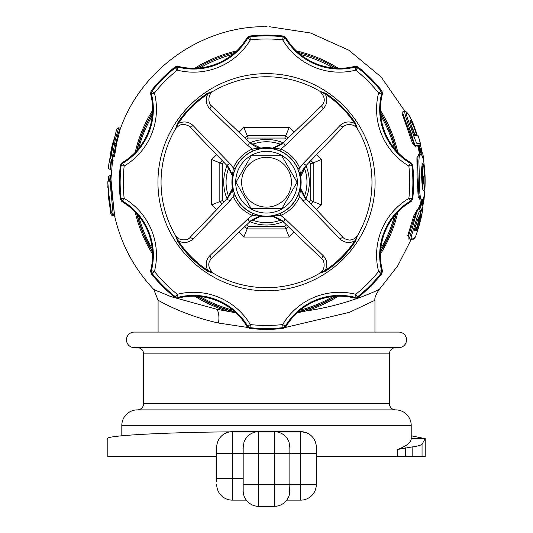 <?xml version="1.0" encoding="UTF-8"?>
<svg xmlns="http://www.w3.org/2000/svg" width="533" height="533" viewBox="0 0 533 533"><rect width="100%" height="100%" fill="white"/><g stroke="black" fill="none" stroke-linecap="round" stroke-linejoin="round"><path stroke-width="0.8" d="M249.711 142.591L260.897 148.134L253.095 150.926L252.289 149.047L260.311 148.087C257.552 147.927 254.001 146.069 249.657 142.524L211.381 105.761L209.895 108.839C206.231 104.928 205.345 100.391 207.237 95.214L207.823 94.001L207.37 93.328A106.773 106.773 0 0 0 177.616 123.076L175.564 128.839A105.461 105.461 0 0 0 175.577 235.633L177.616 241.369A106.773 106.773 0 0 0 207.37 271.124L213.093 273.156A105.461 105.461 0 0 0 319.927 273.163L325.663 271.124A106.773 106.773 0 0 0 355.411 241.369L357.463 235.613A105.461 105.461 0 0 0 357.456 128.819L355.411 123.076A106.773 106.773 0 0 0 325.663 93.328L319.927 91.283A105.461 105.461 0 0 0 213.107 91.29L207.37 93.328M253.095 150.926A34.059 34.059 0 0 0 235.213 168.801L233.341 167.995L229.943 163.658L193.133 125.608C189.222 121.937 184.684 121.051 179.508 122.943L178.295 123.529A105.96 105.96 0 0 1 207.823 94.001L213.34 91.13M339.901 125.608L303.09 163.658L299.693 167.995L300.652 176.023C300.812 173.258 302.671 169.707 306.215 165.37L342.979 127.087L339.901 125.608C343.812 121.937 348.349 121.051 353.526 122.943L354.738 123.529L355.411 123.076M283.323 142.591L272.856 148.074L280.744 149.047L285.082 145.649L323.131 108.839C326.802 104.934 327.695 100.391 325.796 95.214L325.21 94.001A105.96 105.96 0 0 1 354.738 123.529L357.61 129.046M306.149 165.417L300.612 176.61L297.82 168.801A34.059 34.059 0 0 0 279.938 150.919L272.716 148.087C273.056 148.787 283.683 143.69 283.376 142.524L321.579 105.814C325.63 101.616 325.09 96.779 319.947 91.303M321.579 105.814L283.376 142.524M283.443 142.478L285.082 145.649M272.13 148.134L272.856 148.074M235.213 195.644L233.341 196.45L232.421 187.843L235.213 195.644A34.059 34.059 0 0 0 253.095 213.526L252.289 215.405L247.952 218.796L209.895 255.607C206.224 259.518 205.338 264.055 207.237 269.232L207.823 270.444A105.96 105.96 0 0 1 178.295 240.916L177.616 241.369M232.395 188.329L232.421 187.843M232.381 188.429C232.221 191.187 230.363 194.738 226.818 199.082L229.943 200.788L233.341 196.45A36.097 36.097 0 0 0 252.289 215.405L260.41 216.345M232.368 188.569L226.885 199.029M226.772 199.149L190.054 237.358L226.818 199.082M235.213 168.801L232.395 176.117M232.421 176.61L233.341 167.995A36.097 36.097 0 0 1 252.289 149.047L247.952 145.649L249.591 142.478M226.885 165.417L232.368 175.883M355.131 66.272L354.965 67.131A63.041 63.041 0 0 1 285.362 38.296L285.848 37.577L283.523 36.064A147.148 147.148 0 0 0 249.504 36.064L247.185 37.577A62.254 62.254 0 0 1 177.902 66.272L175.19 66.845L175.37 67.711A146.362 146.362 0 0 0 152.005 91.076L151.139 90.903L150.566 93.608A62.254 62.254 0 0 1 121.87 162.891L120.358 165.217A147.148 147.148 0 0 0 120.358 199.235L121.87 201.554A62.254 62.254 0 0 1 150.566 270.837L151.139 273.549L152.005 273.369A146.362 146.362 0 0 0 175.37 296.741L175.19 297.601L177.902 298.174L178.069 297.321A63.041 63.041 0 0 1 247.672 326.149L250.343 324.557L249.99 327.648A146.362 146.362 0 0 0 283.036 327.648L283.523 328.381L285.848 326.869L285.362 326.149A63.041 63.041 0 0 1 354.965 297.321L355.724 294.303L357.663 296.741A146.362 146.362 0 0 0 381.028 273.369L381.895 273.549L382.467 270.837L381.615 270.671A63.041 63.041 0 0 1 410.443 201.068L408.851 198.396L411.942 198.749A146.362 146.362 0 0 0 411.942 165.703L412.675 165.217L411.163 162.891L410.443 163.378A63.041 63.041 0 0 1 381.615 93.775L382.467 93.608L381.895 90.903L381.028 91.076A146.362 146.362 0 0 0 357.663 67.711L357.843 66.845L355.131 66.272A62.254 62.254 0 0 1 285.848 37.577M306.262 165.297L303.09 163.658M297.82 168.801L299.693 167.995A36.097 36.097 0 0 0 280.744 149.047L279.938 150.919M279.552 213.693L279.938 213.526L280.744 215.405L272.13 216.318L279.552 213.693M279.938 213.526A34.059 34.059 0 0 0 297.82 195.644L300.639 188.329M300.619 176.296A34.618 34.618 -35 0 1 300.619 188.149M260.59 148.121A34.618 34.618 -35 0 1 272.443 148.121M300.612 187.843L299.693 196.45L303.09 200.788L339.901 238.844C343.805 242.515 348.349 243.401 353.526 241.502L354.738 240.916L355.411 241.369M297.82 195.644L299.693 196.45A36.097 36.097 0 0 1 280.744 215.405L285.082 218.796L283.443 221.968L321.652 258.685L283.443 221.968M319.693 91.13L325.21 94.001L325.663 93.328M190.054 237.358L193.133 238.844C189.222 242.508 184.678 243.394 179.508 241.502L178.295 240.916L175.424 235.399M253.095 213.526L260.904 216.318M272.443 216.331A34.618 34.618 -35 0 1 260.59 216.331M232.415 188.149A34.618 34.618 -35 0 1 232.415 176.296M306.149 199.029L300.665 188.562M342.979 237.358L306.215 199.082L342.926 237.292L339.901 238.844M358.296 234.174L357.443 235.653C354.958 238.504 352.713 239.91 350.714 239.87C350.547 240.756 343.439 238.904 342.926 237.292M357.61 235.399L354.738 240.916A105.96 105.96 0 0 1 325.21 270.444L319.693 273.316M213.34 273.316L207.823 270.444L207.37 271.124M211.448 258.638L249.657 221.921L211.448 258.638C207.404 262.836 207.943 267.673 213.08 273.143M193.133 238.844L229.943 200.788M283.523 36.064L283.036 36.797L285.362 38.296L282.69 39.888A66.145 66.145 0 0 0 355.724 70.143L354.965 67.131L357.663 67.711L355.724 70.143A143.25 143.25 0 0 1 378.597 93.015A66.145 66.145 0 0 0 408.851 166.049L410.443 163.378L411.942 165.703L408.851 166.049A143.25 143.25 0 0 1 408.851 198.396A66.145 66.145 0 0 0 378.597 271.437L381.615 270.671L381.028 273.369L378.597 271.437A143.25 143.25 0 0 1 355.724 294.303A66.145 66.145 0 0 0 282.69 324.557L285.362 326.149L283.036 327.648L282.69 324.557A143.25 143.25 0 0 1 250.343 324.557A66.145 66.145 0 0 0 177.309 294.303L178.069 297.321L175.37 296.741L177.309 294.303A143.25 143.25 0 0 1 154.437 271.437L152.005 273.369L151.419 270.671L150.566 270.837M247.185 37.577L247.672 38.296A63.041 63.041 0 0 1 178.069 67.131L177.309 70.143L175.37 67.711L178.069 67.131L177.902 66.272M378.597 93.015L381.028 91.076L381.615 93.775L378.597 93.015M285.848 326.869A62.254 62.254 0 0 1 355.131 298.174L357.843 297.601A147.148 147.148 0 0 0 381.895 273.549M177.902 298.174A62.254 62.254 0 0 1 247.185 326.869L249.504 328.381A147.148 147.148 0 0 0 283.523 328.381M151.139 273.549A147.148 147.148 0 0 0 175.19 297.601M175.19 66.845A147.148 147.148 0 0 0 151.139 90.903M381.895 90.903A147.148 147.148 0 0 0 357.843 66.845M411.163 162.891A62.254 62.254 0 0 1 382.467 93.608M382.467 270.837A62.254 62.254 0 0 1 411.163 201.554L412.675 199.235A147.148 147.148 0 0 0 412.675 165.217M121.87 201.554L122.59 201.068A63.041 63.041 0 0 1 151.419 270.671L154.437 271.437A66.145 66.145 0 0 0 124.182 198.396L122.59 201.068L121.091 198.749L124.182 198.396A143.25 143.25 0 0 1 124.182 166.049A66.145 66.145 0 0 0 154.437 93.015L151.419 93.775A63.041 63.041 0 0 1 122.59 163.378L124.182 166.049L121.091 165.703A146.362 146.362 0 0 0 121.091 198.749L120.358 199.235M321.652 258.685L323.131 255.607C326.802 259.518 327.688 264.062 325.796 269.232L325.21 270.444L325.663 271.124M323.131 255.607L285.082 218.796M249.504 328.381L249.99 327.648L247.672 326.149L247.185 326.869M412.675 199.235L411.942 198.749L410.443 201.068L411.163 201.554M357.843 297.601L357.663 296.741L354.965 297.321L355.131 298.174M272.623 216.345L272.13 216.318M209.895 108.839L247.952 145.649M249.591 221.968L247.952 218.796M249.711 221.855L260.177 216.371M272.856 216.371L283.323 221.855M300.665 175.883L300.612 176.61M260.171 148.074L260.897 148.134M190.054 127.087L226.818 165.37L190.108 127.16L193.133 125.608M175.424 129.046L178.295 123.529L177.616 123.076M190.108 127.16C189.595 125.541 182.486 123.696 182.313 124.582C180.321 124.535 178.075 125.948 175.584 128.806L174.737 130.272M226.772 165.297L229.943 163.658M150.566 93.608L151.419 93.775L152.005 91.076L154.437 93.015A143.25 143.25 0 0 1 177.309 70.143A66.145 66.145 0 0 0 250.343 39.888L247.672 38.296L249.99 36.797L250.343 39.888A143.25 143.25 0 0 1 282.69 39.888L283.036 36.797A146.362 146.362 0 0 0 249.99 36.797L249.504 36.064M120.358 165.217L121.091 165.703L122.59 163.378L121.87 162.891M306.262 199.149L303.09 200.788M298 52.414A133.576 133.576 0 0 1 330.194 64.799A3.111 3.111 0 0 1 330.82 65.253L332.019 66.132A133.297 133.297 0 0 1 335.444 68.137M380.609 113.296A133.297 133.297 0 0 1 395.932 150.293M395.932 214.159A133.297 133.297 0 0 1 380.609 251.156M335.444 296.315A133.297 133.297 0 0 1 298.447 311.638M197.59 68.137A133.297 133.297 0 0 1 201.014 66.132L202.214 65.253A3.111 3.111 0 0 1 202.84 64.799A133.576 133.576 0 0 1 235.033 52.414A133.576 133.576 0 0 0 196.99 68.171M234.587 311.638A133.297 133.297 0 0 1 197.59 296.315M152.425 251.156A133.297 133.297 0 0 1 137.101 214.159M137.101 150.293A133.297 133.297 0 0 1 152.425 113.296M421.909 168.255L423.868 166.456L421.909 166.709L421.743 168.255M422.209 166.696L422.789 176.763L423.942 176.576C424.295 174.937 424.668 178.455 424.501 171.213L424.508 171.506M414.188 230.669L415.753 230.662C417.925 224.206 418.898 219.849 418.658 217.591C417.466 219.823 415.98 224.18 414.188 230.669M414.614 228.744L415.753 230.662L414.994 227.884M414.787 238.158L413.055 238.158C412.822 237.165 409.437 241.349 412.382 232.961C416.106 220.056 422.229 199.882 419.424 218.323C422.422 205.731 423.369 203.619 422.269 212.001C421.157 219.723 416.526 234.873 414.787 238.158A1.572 1.572 -90 0 1 413.315 239.177L415.407 236.872C417.066 233.234 421.137 218.63 421.383 216.571C423.548 205.252 422.789 206.771 422.616 205.751L421.123 204.805L419.751 209.622M416.906 229.13L417.346 230.662C419.864 222.614 421.157 217.231 421.217 214.519L416.54 230.276M419.644 217.004L419.831 215.892M419.291 209.189L420.317 205.798L421.123 204.805M417.685 209.076L413.828 215.672L407.758 235.573L410.79 239.77L411.023 239.444M420.111 204.359L418.258 208.876M417.659 209.103L415.907 212.787L408.045 237.445L408.178 239.177M360.801 297.128L364.872 295.582M372.847 292.317L378.93 289.599M316.142 309.313C355.225 302.244 381.721 288.047 379.136 289.499C377.104 290.378 347.13 305.222 306.022 310.966L297.134 312.824M266.513 26.65C263.209 26.65 263.209 26.65 266.513 26.65C269.825 26.65 269.825 26.65 266.513 26.65L267.04 26.65M403.175 111.577L402.548 114.802L412.402 143.084L415.46 146.488L417.579 145.322L417.725 146.182L418.645 145.322L415.267 145.322L413.868 143.59L403.787 116.401C402.721 113.223 402.502 111.617 403.135 111.577L403.055 111.584M419.171 152.398L419.371 154.443M418.791 154.437L416.913 157.715L417.106 176.963L418.152 196.557L420.237 200.008M411.596 137.521L412.542 136.934M158.874 291.744L156.595 290.738M134.263 332.086L398.771 332.086A7.782 7.782 0 0 1 406.546 339.867A7.782 7.782 0 0 1 398.771 347.649L134.263 347.649A7.782 7.782 0 0 1 126.488 339.867A7.782 7.782 0 0 1 134.263 332.086L158.088 332.086L158.088 300.266L153.757 289.439L170.807 296.601L216.904 309.313L235.899 312.824M158.088 300.266C157.935 299.952 182.213 315.076 218.51 323.025L247.618 327.449M422.502 200.808L422.429 205.452M422.729 206.031L424.828 190.607M411.449 125.941L413.055 129.386L414.581 133.816L414.221 133.816M414.934 133.876L414.581 133.816L414.581 134.762L416.873 135.868L414.934 133.876L415.12 134.762L414.581 134.762M414.647 135.195L414.861 135.868L416.873 135.868C414.414 127.773 412.196 122.557 410.217 120.231C410.23 122.39 411.776 127.6 414.861 135.868L414.701 135.315M111.104 159.687L110.178 169.614C108.039 167.409 108.419 171.346 108.845 163.891L116.134 131.404L113.036 144.19C112.803 146.169 110.757 160.24 110.431 157.442L112.536 143.75L108.739 164.837M111.99 159.88L115.235 139.759L118.652 128.007L120.238 128.007L117.68 135.022L114.122 153.491L112.223 159.88M110.158 155.11L112.363 144.416L113.882 139.659M108.186 191.52L108.652 193.093M416.553 230.223L416.413 230.662L417.346 230.662L417.152 228.317M423.315 176.956L423.335 182.393L422.556 188.249M423.868 166.456C422.223 157.208 420.724 171.406 422.263 185.957C423.429 196.91 425.934 187.583 424.495 170.953C424.614 174.524 424.528 175.677 424.235 174.418L423.868 166.456M424.521 171.939L424.501 171.14M422.789 176.763L422.163 176.763L421.63 172.146M398.771 332.086L374.946 332.086L374.946 300.266C374.399 298.12 375.838 294.516 379.276 289.439L397.698 265.894L411.276 239.264M202.547 64.986L201.014 66.132M330.82 65.253L332.019 66.132M152.465 112.696A133.576 133.576 0 0 0 136.708 150.739M136.708 213.706A133.576 133.576 0 0 0 152.465 251.749M196.99 296.275A133.576 133.576 0 0 0 235.033 312.032M422.349 186.397L422.569 177.009M424.195 165.343L423.269 157.355C423.269 154.47 422.556 152.998 421.13 152.938L421.323 155.07M423.382 160.253C421.65 152.191 420.977 155.796 419.951 154.443L419.224 156.262L418.885 161.133L419.857 193.286L420.484 198.289L421.31 200.048L423.262 198.716L424.101 196.137C425.001 194.845 425.807 175.264 424.201 165.39L424.208 165.423M420.324 155.07L420.017 152.938L421.13 152.938L421.163 153.544M420.084 153.544L419.158 152.365M422.536 199.622L421.796 204.945M407.498 128.473L410.97 127.594C406.393 116.141 405.253 111.337 407.545 113.183C410.87 117.78 414.154 125.348 417.419 135.875L417.346 135.642M417.386 135.762C413.535 124.296 413.155 122.697 408.431 114.289C406.832 112.137 405.74 111.237 405.133 111.577L405.133 111.577C404.594 111.624 404.767 113.236 405.64 116.401L414.361 143.59L415.294 145.322L418.678 145.322C419.151 144.27 421.683 146.548 419.384 139.779C417.379 132.824 418.172 136.195 416.646 134.762M417.419 135.875C418.152 136.774 417.466 132.857 419.724 141.045C420.284 143.65 420.131 144.423 419.258 143.37L416.839 143.364C415.3 140.439 413.341 135.182 410.97 127.594M111.071 175.404L110.278 180.054M113.496 214.299L113.889 215.405L112.703 215.405L112.37 214.299M113.442 156.529L114.455 156.655L116.727 142.857L120.118 129.532C140.725 69.776 200.841 26.81 264.048 26.65L264.281 26.65M264.968 26.65L265.394 26.65M114.022 211.108L110.951 179.201L112.576 160.04M109.352 180.094L110.011 180.094L110.724 182.113L114.302 212.8L114.375 214.719L113.203 214.712L110.078 182.113L109.352 180.094L107.779 181.72L108.605 192.333L108.092 191.034L110.671 212.367M112.703 215.405C111.557 215.692 110.864 214.579 110.611 212.067L108.525 197.596L107.779 181.72M109.758 180.094L110.091 175.437L108.572 176.51L108.179 180.62M420.164 152.938L418.325 145.382M419.185 145.243L420.73 152.938M419.371 145.163L419.518 146.802M418.865 147.328L419.658 149.746M414.308 144.376L414.134 142.817M412.735 137.561L412.415 140.106M420.544 148.774L422.063 153.244M422.456 153.671L420.231 144.05L422.462 153.671M419.544 217.671C420.943 206.797 420.057 212.321 419.884 209.815L418.245 208.876L416.553 212.787L409.737 237.445L409.864 239.177L413.315 239.177M110.178 169.614L110.604 169.614L111.577 159.927M114.015 211.061L115.075 215.066L114.375 214.719M420.191 199.982L419.484 198.289L418.811 193.286L418.039 177.069L417.719 161.133L418.065 156.262L418.745 154.463M420.99 204.805L421.83 199.982M107.873 187.456L107.833 185.751M285.408 327.449L349.501 312.305L374.946 300.266M298 312.032A133.576 133.576 0 0 0 336.043 296.275A133.576 133.576 0 0 1 298 312.032M380.569 251.749A133.576 133.576 0 0 0 396.325 213.706A133.576 133.576 0 0 1 380.569 251.749M396.325 150.739A133.576 133.576 0 0 0 380.569 112.696A133.576 133.576 0 0 1 396.325 150.739M336.043 68.171A133.576 133.576 0 0 0 330.194 64.806A133.576 133.576 0 0 1 336.043 68.171M421.496 177.536L422.163 176.763M411.809 134.629A0.946 0.933 90 0 1 411.389 134.109L409.284 128.16L411.616 134.036M246.619 224.839L248.225 226.392L243.814 237.038L239.004 232.161M248.225 226.392L284.809 226.392L285.848 228.904L247.179 228.904L244.84 226.558M239.004 132.284L243.814 127.414L289.219 127.414L285.848 135.549L288.193 137.894L285.848 135.549L284.809 138.06L248.225 138.06L246.619 139.606M223.9 162.332L222.348 163.931L222.348 200.515L223.9 202.12M243.814 127.414L247.179 135.549L244.84 137.894L247.179 135.549L248.225 138.06M216.578 209.736L211.701 204.925L211.701 159.52L219.836 162.891L222.181 160.546L219.836 162.891L222.348 163.931M313.191 162.891L313.191 201.561L310.852 203.899L313.191 201.561L310.679 200.515L310.679 163.931L313.191 162.891L310.852 160.546L313.191 162.891L321.326 159.52L321.326 204.925L316.455 209.736M289.219 127.414L294.029 132.284M316.455 154.717L321.326 159.52M313.191 201.561L321.326 204.925M211.701 159.52L216.578 154.717M285.848 228.904L288.193 226.558L285.848 228.904L289.219 237.038L243.814 237.038M211.701 204.925L219.836 201.561L220.562 202.28M247.179 135.549L285.848 135.549M284.809 226.392L286.408 224.839M309.133 202.12L310.679 200.515M310.679 163.931L309.133 162.332M286.408 139.606L284.809 138.06M294.029 232.161L289.219 237.038M222.181 203.899L219.836 201.561L219.836 162.891M222.348 200.515L220.002 201.721M266.513 141.771A40.455 40.455 0 0 1 281.051 144.47A40.455 40.455 0 0 0 251.982 144.47M228.764 167.695A40.455 40.455 0 0 0 228.764 196.757M251.982 219.976A40.455 40.455 0 0 0 281.051 219.976A40.455 40.455 0 0 1 266.513 222.681M304.27 196.757A40.455 40.455 0 0 0 304.27 167.695A40.455 40.455 0 0 1 304.27 196.757M300.279 310.093A132.251 132.251 0 0 0 333.058 296.515A132.251 132.251 0 0 1 300.279 310.093M380.809 248.764A132.251 132.251 0 0 0 394.387 215.985A132.251 132.251 0 0 1 380.809 248.764M394.387 148.46A132.251 132.251 0 0 0 380.809 115.681A132.251 132.251 0 0 1 394.387 148.46M333.058 67.931A132.251 132.251 0 0 0 300.279 54.353A132.251 132.251 0 0 1 333.058 67.931M232.754 54.353A132.251 132.251 0 0 0 199.975 67.931A132.251 132.251 0 0 1 232.754 54.353M152.225 115.681A132.251 132.251 0 0 0 138.647 148.46A132.251 132.251 0 0 1 152.225 115.681M138.647 215.985A132.251 132.251 0 0 0 152.225 248.764A132.251 132.251 0 0 1 138.647 215.985M199.975 296.515A132.251 132.251 0 0 0 232.754 310.093A132.251 132.251 0 0 1 199.975 296.515M251.243 208.676L281.79 208.676L297.061 182.226L281.79 155.776L251.243 155.776L235.972 182.226L251.243 208.676M241.622 182.226A24.898 24.898 0 0 0 266.513 207.117A24.898 24.898 0 0 0 291.411 182.226A24.898 24.898 0 0 0 266.513 157.328A24.898 24.898 0 0 0 241.622 182.226M411.216 425.441A15.557 15.557 0 0 0 395.659 409.884L137.374 409.884A15.557 15.557 0 0 0 121.817 425.441L411.216 425.441L411.216 438.666L425.221 438.666L411.216 435.794M216.724 481.452L216.724 447.227A15.557 15.557 0 0 1 232.288 431.663L300.745 431.663A15.557 15.557 0 0 1 316.302 447.227L316.302 484.57L316.302 456.561L425.221 456.561L425.221 438.666L422.056 444.229C420.677 445.348 417.379 446.248 412.162 446.927L397.658 449.452C406.632 446.028 411.156 442.437 411.216 438.666M137.374 347.649A6.223 6.223 0 0 1 143.597 353.872L143.597 403.661L389.43 403.661L389.43 353.872A6.223 6.223 0 0 1 395.659 347.649M300.745 431.663L300.745 453.45L258.738 453.45L258.738 484.57L274.295 484.57L274.295 431.663A15.557 15.557 0 0 1 289.033 442.23L289.852 447.68L289.852 484.57L316.302 484.57A15.557 15.557 0 0 1 316.289 485.243L316.249 485.916A15.557 15.557 0 0 1 304.943 499.548L303.757 499.834A15.557 15.557 0 0 1 302.697 500.001L301.691 500.101A15.557 15.557 0 0 1 300.745 500.127L286.741 500.127L300.745 500.127A15.557 15.557 0 0 0 316.302 484.57A15.557 15.557 0 0 1 300.745 500.127L300.745 453.45L316.302 453.45M316.176 486.596L316.069 487.275M315.936 487.948L315.776 488.588M315.343 489.96L315.076 490.62M313.704 493.178L313.018 494.131M312.225 495.07L311.665 495.657M309.307 497.555L308.207 498.222M307.088 498.775L306.648 498.961M246.293 500.127L232.288 500.127A15.557 15.557 0 0 1 216.724 484.57A15.557 15.557 0 0 0 232.288 500.127L246.293 500.127L245.84 499.494M258.032 506.337L257.306 506.283M256.56 506.197L255.787 506.07M255.007 505.897L254.208 505.677M250.717 504.125L248.758 502.732M247.745 501.8L246.932 500.92M231.589 500.114L230.849 500.061M230.083 499.967L229.283 499.834M228.097 499.554L227.271 499.294M227.071 499.228L226.392 498.968M224.833 498.228L223.733 497.569M221.375 495.663L220.995 495.27M219.756 493.791L219.336 493.192M217.511 489.441L217.164 488.228M216.918 487.009L216.778 485.783M286.381 500.594L285.954 501.093M285.468 501.62L284.908 502.173M282.317 504.125L281.264 504.704M279.792 505.344L278.346 505.817M276.933 506.123L275.581 506.297M243.175 484.57L258.738 484.57L258.738 506.35L274.295 506.35L258.738 506.35A15.557 15.557 0 0 1 243.175 490.793L243.175 447.68L244.001 442.23A15.557 15.557 0 0 1 258.738 431.663A15.557 15.557 0 0 0 244.001 442.23M143.597 403.661A6.223 6.223 0 0 1 137.374 409.884M389.43 403.661A6.223 6.223 0 0 0 395.659 409.884M216.724 456.561L107.813 456.561L107.813 438.666C103.868 435.701 163.458 432.37 229.87 431.857L231.002 431.717M216.744 446.547L216.811 445.628M216.831 445.415L216.978 444.449M217.058 444.049L217.717 441.757M217.77 441.624L218.916 439.272M222.488 435.141L224.306 433.869M224.746 433.615L226.139 432.936M227.218 432.516L227.791 432.33M121.817 435.794L121.817 425.441M301.332 431.677L306.635 432.823M306.722 432.863L309.293 434.222M313.597 438.452L315.07 441.157M315.09 441.204L315.989 444.109M316.149 445.008L316.269 446.208M287.054 499.701L287.394 499.188M288.3 497.575L288.766 496.503M289.059 495.703L289.319 494.831M244.214 441.637L244.354 441.291M254.408 432.283L255.347 432.043M256.553 431.823L257.459 431.717M274.295 506.35L274.295 484.57L289.852 484.57L289.539 493.904A15.557 15.557 0 0 1 274.295 506.35A15.557 15.557 0 0 0 289.539 493.904M274.981 431.683L275.534 431.717M278.226 432.17L278.626 432.283M288.3 440.445L288.633 441.184M245.786 499.408L245.347 498.715M244.774 497.655L244.487 497.042M143.997 332.086L389.037 332.086M342.979 127.087L342.926 127.16C343.858 124.609 353.419 122.377 357.436 128.793M233.534 191.254A1.559 0.806 -18.4 0 1 232.734 192.24M299.499 173.192A1.559 0.806 161.6 0 1 300.299 172.206M279.505 213.573A33.932 33.932 0 0 0 290.512 158.228A33.932 33.932 0 0 0 253.528 150.872A33.932 33.932 0 0 0 242.522 206.218A33.932 33.932 0 0 0 279.505 213.573M299.559 191.067A1.559 0.833 -161.8 0 0 300.312 192.047M343.292 105.454A108.572 108.572 0 0 0 189.741 105.454A108.572 108.572 0 0 0 189.741 258.998A108.572 108.572 0 0 0 343.292 258.998A108.572 108.572 0 0 0 343.292 105.454M257.672 215.272A1.559 0.833 -71.8 0 0 256.693 216.018M233.474 173.378A1.559 0.833 18.2 0 0 232.721 172.399M275.548 215.205A1.559 0.806 -108.4 0 1 276.534 216.005M275.361 149.18A1.559 0.833 108.2 0 0 276.341 148.427M244.714 204.026A30.834 30.834 0 0 1 244.714 160.42A30.834 30.834 0 0 1 288.32 160.42A30.834 30.834 0 0 1 288.32 204.026A30.834 30.834 0 0 1 244.714 204.026M211.381 105.761L249.657 142.524M211.381 258.685L209.895 255.607M257.486 149.24A1.559 0.806 71.6 0 1 256.5 148.441M321.652 105.761L323.131 108.839M411.03 239.424L411.663 239.177A0.946 0.939 -90 0 0 410.79 239.77M306.022 310.966A134.662 134.662 0 0 0 338.248 296.195M380.489 253.955A134.662 134.662 0 0 0 397.825 212.094M397.825 152.358A134.662 134.662 0 0 0 380.489 110.491M338.248 68.257A134.662 134.662 0 0 0 296.381 50.915M216.904 309.313A15.717 6.856 -79.1 0 1 218.51 323.025M116.727 142.857A0.946 0.726 9.9 0 1 115.814 143.35L114.562 143.35A1.572 1.213 -170.5 0 0 113.036 144.19M236.652 50.915A134.662 134.662 0 0 0 194.785 68.257M152.545 110.491A134.662 134.662 0 0 0 135.209 152.358M135.209 212.094A134.662 134.662 0 0 0 152.545 253.955M194.785 296.195A134.662 134.662 0 0 0 227.011 310.966M283.103 221.668A42.787 42.787 0 0 1 249.93 221.668M227.071 198.809A42.787 42.787 0 0 1 227.071 165.636M249.93 142.784A42.787 42.787 0 0 1 283.103 142.784M305.955 165.636A42.787 42.787 0 0 1 305.955 198.809M143.597 353.872L389.43 353.872M422.056 444.229L422.056 456.561M412.162 446.927L412.162 456.561M397.658 449.452L397.658 456.561M405.72 447.74L405.72 456.561M258.738 431.663L258.738 453.45L232.288 453.45L232.288 431.663A15.557 15.557 0 0 0 216.724 447.227M243.175 478.341L232.288 478.341L232.288 453.45L216.724 453.45M274.295 431.663A15.557 15.557 0 0 1 289.033 442.23M216.724 478.341L232.288 478.341L232.288 500.127M319.927 91.29L318.487 90.457M260.317 216.358C259.977 215.658 249.351 220.762 249.657 221.921M272.716 216.358C273.056 215.658 283.689 220.762 283.376 221.921M319.947 273.143C326.363 269.132 324.124 259.564 321.579 258.638M232.381 176.023C233.081 175.683 227.977 165.057 226.818 165.37M306.215 165.37L342.926 127.16M213.087 91.303C206.671 95.32 208.903 104.881 211.448 105.814L211.448 105.814M175.597 235.659C179.614 242.069 189.175 239.837 190.108 237.292M300.652 188.422C299.952 188.762 305.049 199.389 306.215 199.082M414.321 230.316L418.032 218.47M419.937 206.944L420.077 204.279L420.857 204.805M420.477 204.712L421.083 200.048M419.251 152.545L417.799 145.862M403.135 111.577L405.133 111.577L381.182 77.052L348.855 50.202L310.526 32.986L268.985 26.65M410.07 121.417L414.781 135.555M116.134 131.404C117.133 128.433 117.973 127.3 118.652 128.007M112.51 143.857L112.51 143.877C110.864 150.486 110.278 158.721 110.431 158.554L113.156 160.653M416.493 230.429L420.81 215.239M422.789 189.095L421.896 181.307C421.157 163.971 422.336 165.716 422.176 165.13L422.016 165.337M424.828 190.574L423.962 200.188L422.769 206.171M114.648 215.838L113.889 215.405M153.757 289.439C133.656 268.072 120.498 243.055 114.282 214.393M110.831 175.437L110.091 175.437M418.851 154.443L419.951 154.443M420.39 200.048L421.31 200.048M120.878 127.727L120.245 128.007M111.47 170.274L110.604 169.614M110.011 180.094L110.951 179.201M113.203 214.712L111.37 212.794L108.605 192.46M108.725 192.859L108.159 191.414M411.383 134.116A0.946 0.946 0 0 0 411.809 134.636"/></g></svg>
